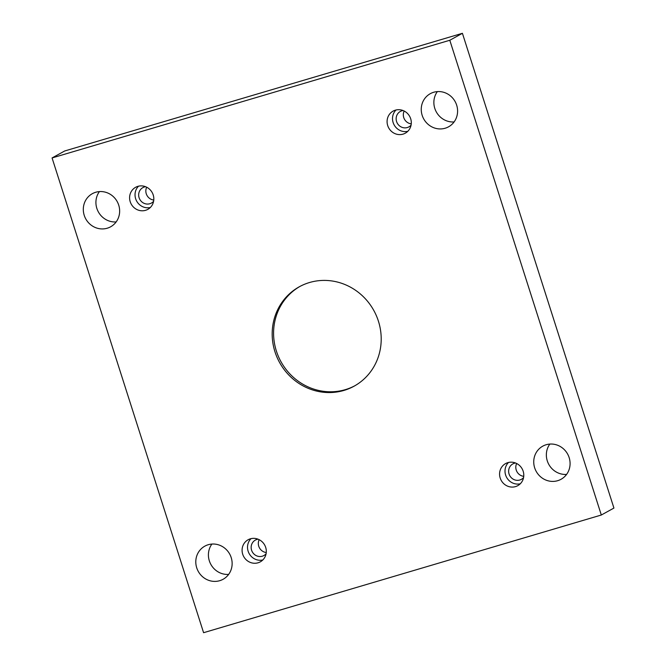 <?xml version="1.0" encoding="UTF-8"?>
<svg xmlns="http://www.w3.org/2000/svg" width="666" height="666" viewBox="0 0 666 666"><rect width="100%" height="100%" fill="white"/><g stroke="black" fill="none" stroke-linecap="round" stroke-linejoin="round"><path stroke-width="1" d="M449.8 40.26L52.073 157.942L203.588 632.7L601.315 515.018L449.8 40.26L462.412 33.3L64.685 150.982L52.073 157.942M258.025 562.795A12.612 11.963 61.1 0 1 243.157 555.427A12.612 11.963 61.1 0 1 248.102 539.768A12.612 11.963 61.1 0 1 264.668 545.029A12.612 11.963 61.1 0 1 260.289 561.854A12.612 11.963 61.1 0 1 258.025 562.795M515.509 486.613A12.612 11.963 61.1 0 1 500.641 479.237A12.612 11.963 61.1 0 1 505.586 463.586A12.612 11.963 61.1 0 1 522.152 468.847A12.612 11.963 61.1 0 1 517.773 485.664A12.612 11.963 61.1 0 1 515.509 486.613M403.022 134.141A12.612 11.963 61.1 0 1 388.153 126.765A12.612 11.963 61.1 0 1 393.098 111.114A12.612 11.963 61.1 0 1 409.665 116.375A12.612 11.963 61.1 0 1 405.286 133.192A12.612 11.963 61.1 0 1 403.022 134.141M145.538 210.323A12.612 11.963 61.1 0 1 130.669 202.955A12.612 11.963 61.1 0 1 135.614 187.296A12.612 11.963 61.1 0 1 152.181 192.557A12.612 11.963 61.1 0 1 147.802 209.382A12.612 11.963 61.1 0 1 145.538 210.323M118.723 205.136A18.914 17.94 -118.9 0 0 92.333 193.681A18.914 17.94 -118.9 0 0 85.772 218.914A18.914 17.94 -118.9 0 0 110.623 226.798A18.914 17.94 -118.9 0 0 118.723 205.136M456.668 105.145A18.914 17.94 -118.9 0 0 430.278 93.69A18.914 17.94 -118.9 0 0 423.718 118.923A18.914 17.94 -118.9 0 0 448.568 126.806A18.914 17.94 -118.9 0 0 456.668 105.145M231.21 557.608A18.914 17.94 -118.9 0 0 204.82 546.153A18.914 17.94 -118.9 0 0 198.26 571.386A18.914 17.94 -118.9 0 0 223.11 579.27A18.914 17.94 -118.9 0 0 231.21 557.608M569.155 457.617A18.914 17.94 -118.9 0 0 542.765 446.162A18.914 17.94 -118.9 0 0 536.205 471.395A18.914 17.94 -118.9 0 0 561.055 479.279A18.914 17.94 -118.9 0 0 569.155 457.617M309.474 282.534A56.752 53.821 61.1 0 1 376.373 315.709A56.752 53.821 61.1 0 1 354.129 386.163A56.752 53.821 61.1 0 1 279.578 362.495A56.752 53.821 61.1 0 1 299.259 286.805A56.752 53.821 61.1 0 1 309.474 282.534M549.841 444.072A18.914 17.94 -118.9 0 0 548.817 464.427A18.914 17.94 -118.9 0 0 566.591 474.408M211.896 544.064A18.914 17.94 -118.9 0 0 210.872 564.418A18.914 17.94 -118.9 0 0 228.646 574.4M437.354 91.6A18.914 17.94 -118.9 0 0 436.33 111.955A18.914 17.94 -118.9 0 0 454.104 121.936M99.409 191.592A18.914 17.94 -118.9 0 0 98.385 211.946A18.914 17.94 -118.9 0 0 116.159 221.928M146.686 187.221A8.825 8.375 -118.9 0 0 153.771 200.05M404.17 111.031A8.825 8.375 -118.9 0 0 411.255 123.859M516.658 463.503A8.825 8.375 -118.9 0 0 523.742 476.332M259.174 539.693A8.825 8.375 -118.9 0 0 266.258 552.522M601.315 515.018L613.927 508.058L462.412 33.3M266.084 553.762A8.825 8.375 61.1 0 1 263.894 555.544A8.825 8.375 61.1 0 1 251.582 550.191A8.825 8.375 61.1 0 1 255.361 540.084A8.825 8.375 61.1 0 1 258.033 539.177M251.024 538.652A12.612 11.963 -118.9 0 0 249.159 553.596A12.612 11.963 -118.9 0 0 262.795 559.973M523.568 477.572A8.825 8.375 61.1 0 1 521.378 479.353A8.825 8.375 61.1 0 1 509.065 474.009A8.825 8.375 61.1 0 1 512.845 463.902A8.825 8.375 61.1 0 1 515.517 462.995M508.508 462.462A12.612 11.963 -118.9 0 0 506.643 477.405A12.612 11.963 -118.9 0 0 520.279 483.791M411.08 125.1A8.825 8.375 61.1 0 1 408.891 126.881A8.825 8.375 61.1 0 1 396.578 121.537A8.825 8.375 61.1 0 1 400.358 111.43A8.825 8.375 61.1 0 1 403.03 110.523M396.02 109.99A12.612 11.963 -118.9 0 0 394.155 124.933A12.612 11.963 -118.9 0 0 407.792 131.319M153.596 201.29A8.825 8.375 61.1 0 1 151.407 203.072A8.825 8.375 61.1 0 1 139.094 197.719A8.825 8.375 61.1 0 1 142.874 187.612A8.825 8.375 61.1 0 1 145.546 186.705M138.536 186.18A12.612 11.963 -118.9 0 0 136.672 201.124A12.612 11.963 -118.9 0 0 150.308 207.501M354.82 385.772A56.752 53.821 61.1 0 1 280.985 361.721A56.752 53.821 61.1 0 1 299.966 286.422"/></g></svg>
